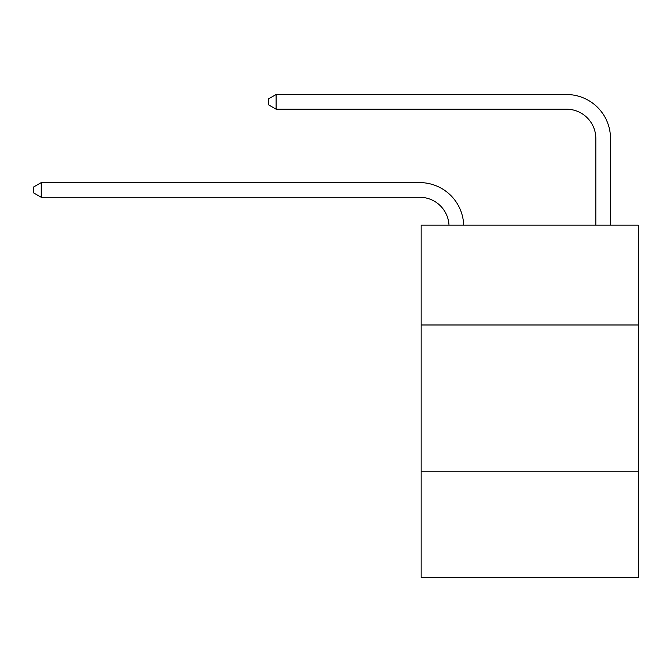 <?xml version="1.0" encoding="UTF-8"?>
<svg xmlns="http://www.w3.org/2000/svg" width="672" height="672" viewBox="0 0 672 672"><rect width="100%" height="100%" fill="white"/><g stroke="black" fill="none" stroke-linecap="round" stroke-linejoin="round"><path stroke-width="1.01" d="M638.4 324.988L638.4 225.17L421.142 225.17L421.142 324.988L638.4 324.988L638.4 577.483L421.142 577.483L421.142 324.988M638.4 471.786L421.142 471.786M595.829 225.17L595.829 138.558A29.358 29.358 0.7 0 0 566.471 109.2L276.108 109.2L276.108 94.517L566.471 94.517A44.041 44.041 -179.3 0 1 610.512 138.558L610.512 225.17M595.829 138.558A29.358 29.358 0.7 0 0 566.471 109.2A29.358 29.358 0.7 0 1 595.829 138.558A29.358 29.358 0.7 0 0 566.471 109.2A29.358 29.358 0.7 0 1 595.829 138.558A29.358 29.358 0.7 0 0 566.471 109.2A29.358 29.358 0.7 0 1 595.829 138.558A29.358 29.358 0.7 0 0 566.471 109.2A29.358 29.358 0.7 0 1 595.829 138.558A29.358 29.358 0.7 0 0 566.471 109.2A29.358 29.358 0.7 0 1 595.829 138.558A29.358 29.358 0.7 0 0 566.471 109.2M448.997 225.17A29.358 29.358 -121.5 0 0 419.672 197.274L41.236 197.274L33.6 192.872L33.6 187.001L41.236 182.599L419.672 182.599A44.041 44.041 58.5 0 1 463.688 225.17M41.236 182.599L41.236 197.274M276.108 109.2L268.472 104.798L268.472 98.927L276.108 94.517"/></g></svg>
